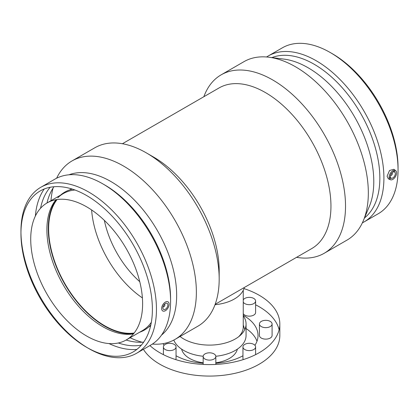 <?xml version="1.0" encoding="UTF-8"?>
<svg xmlns="http://www.w3.org/2000/svg" width="419" height="419" viewBox="0 0 419 419"><rect width="100%" height="100%" fill="white"/><g stroke="black" fill="none" stroke-linecap="round" stroke-linejoin="round"><path stroke-width="0.63" d="M164.468 304.252A1.409 0.812 -60 0 1 164.604 304.304A1.409 0.812 -60 0 1 164.892 304.948A1.409 0.812 -60 0 1 164.279 306.368A1.409 0.812 -60 0 1 163.195 306.745A1.409 0.812 -60 0 1 163.08 306.65M167.878 304.948A3.514 2.032 -60 0 1 166.343 308.489A3.514 2.032 -60 0 1 163.63 309.432A3.514 2.032 -60 0 1 163.63 305.372A3.514 2.032 -60 0 1 167.15 303.34A3.514 2.032 -60 0 1 167.878 304.948M161.661 308.541A5.274 3.043 120 0 0 165.39 310.694A5.274 3.043 120 0 0 169.119 304.231A5.274 3.043 120 0 0 165.39 302.078A5.274 3.043 120 0 0 161.661 308.541M237.374 349.137A28.131 16.241 180 0 1 215.827 362.781M203.173 362.781A28.131 16.241 180 0 1 189.608 358.439A28.131 16.241 180 0 1 181.626 349.137M246.068 328.543A48.525 28.015 180 0 1 256.994 341.213M254.935 345.308A48.525 28.015 0 0 0 258.025 335.472A48.525 28.015 0 0 0 243.811 315.659A48.525 28.015 0 0 0 243.256 315.345M163.085 343.648A48.525 28.015 0 0 0 164.065 345.308M176.048 355.768A48.525 28.015 0 0 0 203.173 363.247M215.827 363.247A48.525 28.015 0 0 0 242.952 355.768M255.611 304.817A70.329 40.601 180 0 1 259.23 306.76A70.329 40.601 180 0 1 279.122 329.732M243.989 288.602A70.329 40.601 180 0 1 259.23 295.275A70.329 40.601 180 0 1 279.829 323.987L279.829 335.472A70.329 40.601 180 0 1 221.688 375.461A70.329 40.601 180 0 1 143.398 349.331M175.718 359.602A6.327 3.656 0 0 0 176.048 358.439L176.048 346.958A6.327 3.656 180 0 1 172.141 350.331A6.327 3.656 180 0 1 165.243 349.54A6.327 3.656 180 0 1 163.389 346.958A6.327 3.656 180 0 1 169.716 343.302A6.327 3.656 180 0 1 176.048 346.958M242.952 346.958A6.327 3.656 180 0 1 249.284 343.302A6.327 3.656 180 0 1 255.611 346.958A6.327 3.656 180 0 1 253.757 349.54A6.327 3.656 180 0 1 246.859 350.331A6.327 3.656 180 0 1 242.952 346.958L242.952 358.439A6.327 3.656 0 0 0 243.282 359.602M259.434 323.987L259.434 335.472A6.327 3.656 0 0 0 265.761 339.128A6.327 3.656 0 0 0 272.093 335.472L272.093 323.987A6.327 3.656 180 0 1 265.761 327.642A6.327 3.656 180 0 1 259.434 323.987A6.327 3.656 180 0 1 265.761 320.331A6.327 3.656 180 0 1 272.093 323.987M243.256 313.622A6.327 3.656 0 0 0 250.263 316.115A6.327 3.656 0 0 0 255.611 312.501L255.611 301.02A6.327 3.656 180 0 1 250.263 304.629A6.327 3.656 180 0 1 243.256 302.136M209.5 360.125A6.327 3.656 180 0 1 203.173 356.469A6.327 3.656 180 0 1 209.5 352.814A6.327 3.656 180 0 1 215.827 356.469A6.327 3.656 180 0 1 209.5 360.125M243.256 299.899A6.327 3.656 180 0 1 253.757 298.433A6.327 3.656 180 0 1 255.611 301.02M279.829 323.987A70.329 40.601 180 0 1 228.947 363.006A70.329 40.601 180 0 1 149.923 345.565M243.256 315.868A36.568 21.112 180 0 1 246.068 323.987A36.568 21.112 180 0 1 223.495 343.496A36.568 21.112 180 0 1 183.642 338.919A36.568 21.112 180 0 1 180.044 336.504M246.068 323.987L246.068 335.472A36.568 21.112 180 0 1 215.822 356.265M203.178 356.265A36.568 21.112 180 0 1 183.642 350.399A36.568 21.112 180 0 1 173.806 340.071M243.256 290.336L243.256 326.899A33.756 19.489 180 0 1 238.615 336.766M180.385 336.766A33.756 19.489 180 0 1 180.097 336.473M244.314 287.502A35.165 20.301 180 0 1 215.01 304.702M152.39 344.072A103.027 59.482 -120 0 0 175.032 339.395L197.841 326.228A103.027 59.482 -120 0 0 219.179 279.064L219.179 270.653A92.725 53.538 -120 0 0 153.616 157.088L146.331 152.877A103.027 59.482 -120 0 0 94.814 147.776L72.005 160.943A103.027 59.482 -120 0 0 56.633 178.216M215.146 304.341L311.752 248.567A92.725 53.538 -120 0 0 330.952 206.117A92.725 53.538 -120 0 0 290.477 112.8A92.725 53.538 -120 0 0 219.027 87.959L122.421 143.733M296.579 257.324A103.027 59.482 -120 0 0 324.186 253.286A103.027 59.482 -120 0 0 345.523 206.117A103.027 59.482 -120 0 0 300.554 102.435A103.027 59.482 -120 0 0 221.159 74.833A103.027 59.482 -120 0 0 203.854 96.721M324.186 253.286L346.995 240.113A103.027 59.482 -120 0 0 363.325 220.708A103.027 59.482 -120 0 0 368.332 192.95A103.027 59.482 -120 0 0 268.935 57.225A103.027 59.482 -120 0 0 243.968 61.661L221.159 74.833M363.325 220.708L369.265 206.614A92.945 53.658 -120 0 0 373.785 181.568A92.945 53.658 -120 0 0 284.119 59.131L268.935 57.225M364.483 217.959A92.945 53.658 -120 0 0 379.85 178.065A92.945 53.658 -120 0 0 341.909 87.388A92.945 53.658 -120 0 0 271.9 57.597M362.367 222.845A95.815 55.318 -120 0 0 364.069 221.929A95.815 55.318 -120 0 0 383.914 178.065A95.815 55.318 -120 0 0 342.087 81.642A95.815 55.318 -120 0 0 268.254 55.968A95.815 55.318 -120 0 0 266.61 56.984M364.069 221.929L378.205 213.769A95.815 55.318 -120 0 0 398.05 169.905A95.815 55.318 -120 0 0 330.298 52.553A95.815 55.318 -120 0 0 282.39 47.808L268.254 55.968M394.598 170.25L394.855 172.209M391.252 178.185L389.523 178.934M390.382 179.72L388.34 178.813L387.088 176.231L389.513 170.502L393.855 169.292L395.646 170.601A5.274 3.043 -60 0 1 396.578 172.911A5.274 3.043 -60 0 1 392.849 179.369A5.274 3.043 -60 0 1 390.382 179.72A5.274 3.043 -60 0 1 390.215 173.539A5.274 3.043 -60 0 1 395.646 170.601M390.361 176.499A3.514 2.032 -60 0 1 391.896 172.963A3.514 2.032 -60 0 1 394.609 172.02A3.514 2.032 -60 0 1 394.609 176.08A3.514 2.032 -60 0 1 391.089 178.112A3.514 2.032 -60 0 1 390.361 176.499M391.927 172.932A1.409 0.812 -60 0 1 392.064 172.984A1.409 0.812 -60 0 1 392.064 174.608A1.409 0.812 -60 0 1 390.655 175.42A1.409 0.812 -60 0 1 390.539 175.331M398.05 169.905L398.05 167.558A92.945 53.658 -120 0 0 332.33 53.726L330.298 52.553M219.179 279.064A103.027 59.482 -120 0 0 146.331 152.877M175.032 339.395A103.027 59.482 -120 0 0 196.37 292.232A103.027 59.482 -120 0 0 151.4 188.545A103.027 59.482 -120 0 0 72.005 160.943M53.077 188.042A103.027 59.482 -120 0 0 50.961 200.701M50.709 211.071A103.027 59.482 -120 0 0 50.762 212.433M119.824 332.052A103.027 59.482 -120 0 0 120.976 332.775M130.079 337.74A103.027 59.482 -120 0 0 142.104 342.239M161.53 335.08A92.945 53.658 -120 0 0 176.656 295.379A92.945 53.658 -120 0 0 138.888 204.891A92.945 53.658 -120 0 0 68.994 174.796M53.946 186.743A92.945 53.658 -120 0 0 49.735 194.447A92.945 53.658 -120 0 0 46.991 202.995M126.109 340.034A92.945 53.658 -120 0 0 134.881 341.93A92.945 53.658 -120 0 0 143.665 342.14M86.67 347.33L88.702 348.503A95.815 55.318 -120 0 0 136.61 353.254L150.746 345.088A95.815 55.318 -120 0 0 170.591 301.23L170.591 298.878A92.945 53.658 -120 0 0 104.87 185.051L102.838 183.878A95.815 55.318 -120 0 0 54.931 179.133L40.795 187.293A95.815 55.318 -120 0 0 20.95 231.157L20.95 233.503A92.945 53.658 -120 0 0 86.67 347.33A92.945 53.658 -120 0 0 152.39 309.39A92.945 53.658 -120 0 0 86.67 195.558A92.945 53.658 -120 0 0 20.95 233.503M50.201 187.256A92.945 53.658 -120 0 0 40.543 208.259M118.326 342.983A92.945 53.658 -120 0 0 141.339 345.125M170.591 301.23A95.815 55.318 -120 0 0 102.838 183.878M44.252 188.99A95.815 55.318 -120 0 0 35.364 216.068M108.971 343.564A95.815 55.318 -120 0 0 136.866 349.409M136.61 353.254A95.815 55.318 -120 0 0 156.455 309.39A95.815 55.318 -120 0 0 114.633 212.962A95.815 55.318 -120 0 0 40.795 187.293M20.955 232.341A95.815 55.318 -120 0 0 87.676 347.906M142.617 303.744A79.118 45.681 -120 0 0 108.081 224.123A79.118 45.681 -120 0 0 47.111 202.927A79.118 45.681 -120 0 0 30.723 239.144A79.118 45.681 -120 0 0 65.259 318.765A79.118 45.681 -120 0 0 126.229 339.961A79.118 45.681 -120 0 0 142.617 303.744M74.954 190.006A79.118 45.681 -120 0 0 63.279 193.594A79.118 45.681 -120 0 0 57.785 197.805M56.031 199.706A79.118 45.681 -120 0 0 46.891 229.811A79.118 45.681 -120 0 0 76.232 303.576A79.118 45.681 -120 0 0 133.478 333.849M126.229 339.961L142.397 330.628A79.118 45.681 -120 0 0 151.338 322.311M72.445 189.142A79.647 45.985 -120 0 0 60.462 195.223M56.387 199.643A79.647 45.985 -120 0 0 48.274 228.585A79.647 45.985 -120 0 0 76.918 301.759A79.647 45.985 -120 0 0 133.708 333.571M139.574 332.257A79.647 45.985 -120 0 0 150.835 324.914M57.099 199.533A79.118 45.681 -120 0 0 48.646 228.8A79.118 45.681 -120 0 0 77.431 301.889A79.118 45.681 -120 0 0 134.164 333.011M91.614 209.95A79.118 45.681 -120 0 0 142.397 297.909M104.341 220.352A71.204 41.109 -120 0 0 139.752 281.688M163.389 354.642L163.389 346.958M215.827 364.425L215.827 356.469M203.173 364.425L203.173 356.469M255.611 354.642L255.611 346.958M243.256 325.034L244.769 329.564M394.609 172.02L392.64 170.884M391.089 178.112L389.125 176.975M47.111 202.927L63.279 193.594M69.606 189.938L71.497 188.849M150.615 325.882L148.724 326.977"/></g></svg>
